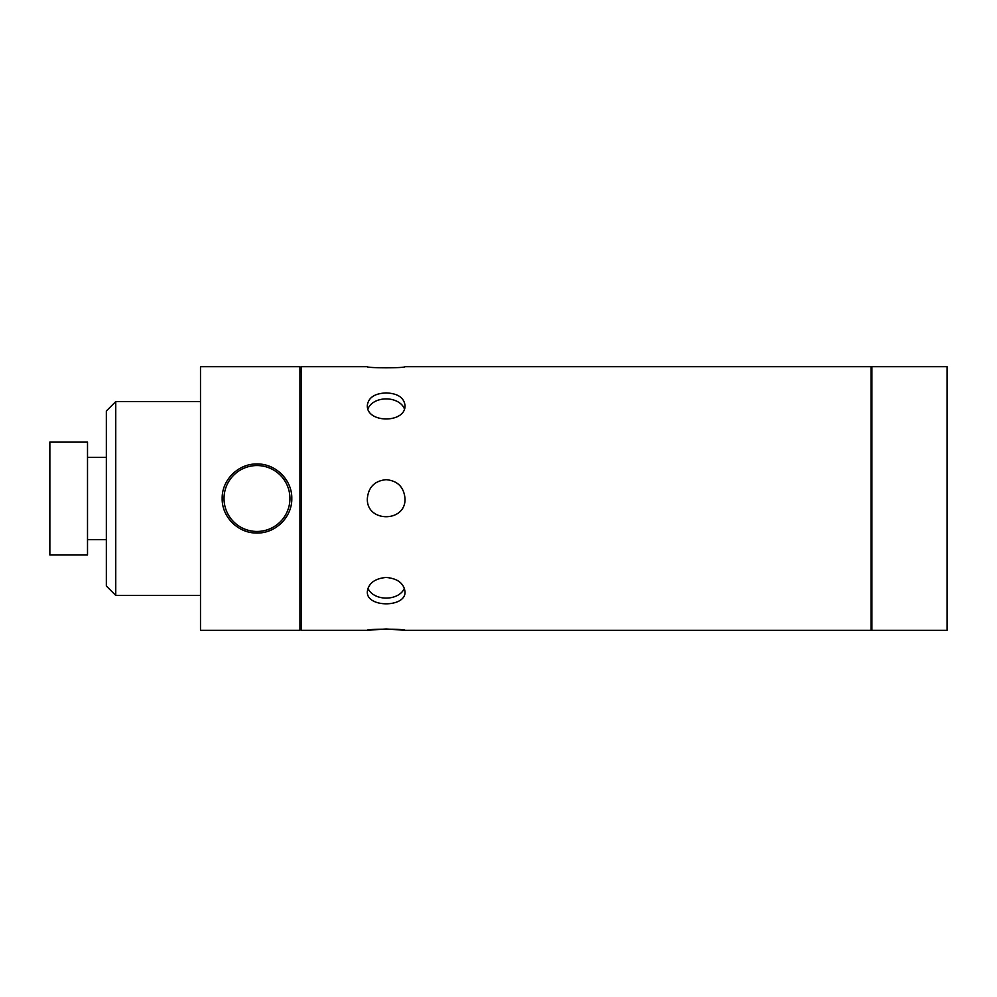 <?xml version="1.0" encoding="UTF-8"?>
<svg xmlns="http://www.w3.org/2000/svg" width="997" height="997" viewBox="0 0 997 997"><rect width="100%" height="100%" fill="white"/><g stroke="black" fill="none" stroke-linecap="round" stroke-linejoin="round"><path stroke-width="1.5" d="M87.512 442.007L87.512 554.993L49.85 554.993L49.85 442.007L87.512 442.007M947.15 366.684L947.15 630.316L871.827 630.316L871.827 366.684L947.15 366.684M367.345 630.316L301.443 630.316L301.443 366.684L367.345 366.684C366.198 368.155 406.165 368.155 405.006 366.684L871.054 366.684L871.054 630.316L405.006 630.316C406.165 628.845 366.198 628.845 367.345 630.316L386.175 628.957L405.006 630.316M367.345 498.5C368.466 487.072 374.747 480.791 386.175 479.669C397.616 480.791 403.885 487.072 405.006 498.5C406.165 522.789 366.198 522.789 367.345 498.5M386.175 392.93C397.616 393.404 403.885 397.529 405.006 405.293C406.165 423.513 366.198 423.513 367.345 405.293C368.466 397.529 374.747 393.404 386.175 392.93M299.935 366.684L299.935 630.316L200.497 630.316L200.497 366.684L299.935 366.684M222.169 498.5C221.77 479.893 238.42 463.543 256.977 463.979C275.546 463.543 292.196 479.893 291.797 498.5C292.196 517.107 275.546 533.457 256.977 533.021C238.42 533.457 221.77 517.107 222.169 498.5M115.752 595.433L106.343 586.024L106.343 410.976L115.752 401.567L115.752 595.433L200.497 595.433M405.006 591.707C406.165 607.846 366.198 607.846 367.345 591.707C368.466 583.307 374.747 578.547 386.175 577.437C397.616 578.547 403.885 583.307 405.006 591.707M404.371 588.218A18.831 13.31 0 0 1 386.175 598.1A18.831 13.31 0 0 1 367.98 588.218M289.94 498.5A32.951 32.951 0 0 1 256.977 531.451A32.951 32.951 0 0 1 224.026 498.5A32.951 32.951 0 0 1 256.977 465.549A32.951 32.951 0 0 1 289.94 498.5M367.98 408.782A18.831 13.31 180 0 1 386.175 398.9A18.831 13.31 180 0 1 404.371 408.782M87.512 457.311L106.343 457.311M871.054 373.563L871.827 373.563M299.935 371.707L301.443 371.707M115.752 401.567L200.497 401.567M299.935 625.293L301.443 625.293M871.054 623.437L871.827 623.437M87.512 539.689L106.343 539.689"/></g></svg>
